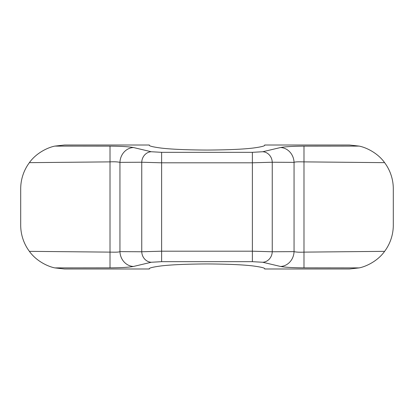 <?xml version="1.0" encoding="UTF-8"?>
<svg xmlns="http://www.w3.org/2000/svg" width="414" height="414" viewBox="0 0 414 414"><rect width="100%" height="100%" fill="white"/><g stroke="black" fill="none" stroke-linecap="round" stroke-linejoin="round"><path stroke-width="0.62" d="M149.356 268.986C148.59 268.106 152.43 267.097 160.886 265.959C170.894 264.737 186.269 264.065 207 263.941C227.731 264.065 243.106 264.737 253.114 265.959C261.57 267.097 265.41 268.106 264.644 268.986L349.463 268.986L359.176 267.894L303.985 267.848C293.122 267.786 285.308 267.33 280.547 266.471L262.709 262.253A10.521 9.506 -79.4 0 0 272.246 251.769L252.38 251.194L161.62 251.194L141.754 251.769L119.946 251.624C118.554 252.359 113.928 252.162 110.015 252.126L29.389 251.345C36.168 260.96 47.745 266.507 54.824 267.894L64.537 268.986L149.356 268.986M264.644 145.014C265.41 145.894 261.57 146.903 253.114 148.041C243.106 149.263 227.731 149.935 207 150.059C186.269 149.935 170.894 149.263 160.886 148.041C152.43 146.903 148.59 145.894 149.356 145.014L64.537 145.014L54.824 146.106L110.015 146.152C120.878 146.214 128.692 146.67 133.453 147.529L151.291 151.747A10.521 9.506 100.6 0 0 141.754 162.231L161.62 162.805L252.38 162.805L272.246 162.231L294.054 162.376C295.446 161.641 300.072 161.838 303.985 161.874L384.611 162.655A43.837 43.837 0 0 1 393.3 188.851L393.3 225.149A43.837 43.837 0 0 1 384.611 251.345L303.985 252.126C299.617 252.343 296.305 252.178 294.054 251.624L272.246 251.769L272.246 162.231A10.521 9.506 79.4 0 0 262.709 151.747L280.547 147.529C285.308 146.67 293.122 146.214 303.985 146.152L359.176 146.106L349.463 145.014L264.644 145.014M262.709 262.253L252.38 261.674L161.62 261.674L151.291 262.253L133.453 266.471C128.692 267.33 120.878 267.786 110.015 267.848L54.824 267.894M133.453 266.471A14.904 13.465 -100.6 0 1 119.946 251.624L119.946 162.376L141.754 162.231L141.754 251.769A10.521 9.506 -100.6 0 0 151.291 262.253M280.547 266.471A14.904 13.465 -79.4 0 0 294.054 251.624L294.054 162.376A14.904 13.465 79.4 0 0 280.547 147.529M359.176 267.894C366.261 266.507 377.863 260.934 384.611 251.345M29.389 251.345A43.837 43.837 0 0 1 20.7 225.149L20.7 188.851A43.837 43.837 0 0 1 29.389 162.655C36.168 153.04 47.745 147.493 54.824 146.106M359.176 146.106C366.261 147.493 377.863 153.066 384.611 162.655M133.453 147.529A14.904 13.465 100.6 0 0 119.946 162.376C117.695 161.822 114.383 161.657 110.015 161.874L29.389 162.655M151.291 151.747L161.62 152.326L252.38 152.326L262.709 151.747M110.015 267.848L110.015 146.152M161.62 261.674L161.62 152.326M252.38 261.674L252.38 152.326M303.985 267.848L303.985 146.152"/></g></svg>
